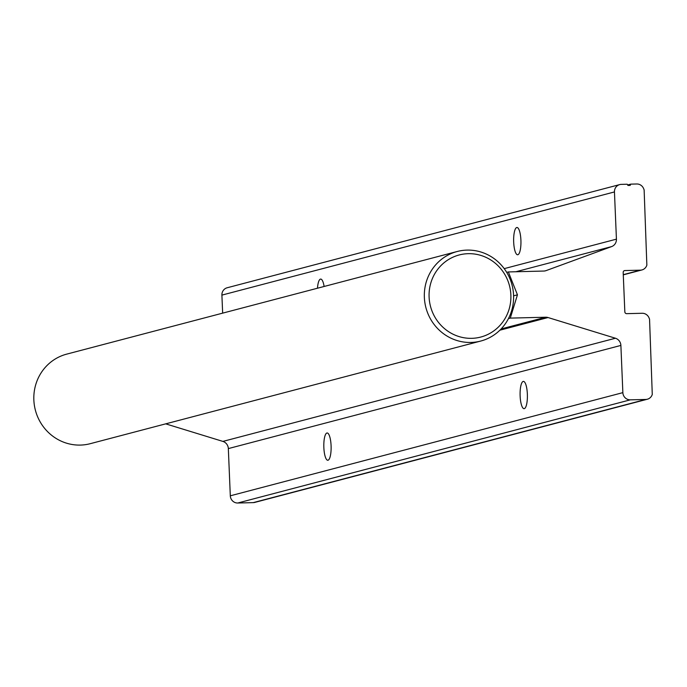 <?xml version="1.0" encoding="UTF-8"?>
<svg xmlns="http://www.w3.org/2000/svg" width="687" height="687" viewBox="0 0 687 687"><rect width="100%" height="100%" fill="white"/><g stroke="black" fill="none" stroke-linecap="round" stroke-linejoin="round"><path stroke-width="1.03" d="M457.19 251.502L66.691 354.131A46.295 44.526 75.3 0 0 34.35 405.167A46.295 44.526 75.3 0 0 80.396 445.082A46.295 44.526 75.3 0 0 90.229 443.69L480.728 341.053A46.295 44.526 -104.7 0 1 470.896 342.452A46.295 44.526 -104.7 0 1 424.858 302.538A46.295 44.526 -104.7 0 1 457.19 251.502A46.295 44.526 -104.7 0 1 467.031 250.102A46.295 44.526 -104.7 0 1 513.069 290.017A46.295 44.526 -104.7 0 1 480.728 341.053M468.208 253.683A42.439 40.816 75.3 0 0 429.1 297.033A42.439 40.816 75.3 0 0 471.754 338.33A42.439 40.816 75.3 0 0 510.87 294.989A42.439 40.816 75.3 0 0 468.208 253.683M520.128 395.987A13.646 3.641 88.6 0 1 523.4 381.397A13.646 3.641 88.6 0 1 527.358 394.08A13.646 3.641 88.6 0 1 524.087 408.671A13.646 3.641 88.6 0 1 520.128 395.987M513.678 242.073A13.646 3.641 88.6 0 1 516.95 227.491A13.646 3.641 88.6 0 1 520.909 240.175A13.646 3.641 88.6 0 1 517.637 254.765A13.646 3.641 88.6 0 1 513.678 242.073M323.852 447.572A13.646 3.641 88.6 0 1 327.124 432.982A13.646 3.641 88.6 0 1 331.082 445.665A13.646 3.641 88.6 0 1 327.811 460.256A13.646 3.641 88.6 0 1 323.852 447.572M317.471 288.222A13.646 3.641 88.6 0 1 320.674 279.077A13.646 3.641 88.6 0 1 324.118 286.479M647.343 399.233A7.411 7.128 75.3 0 0 652.272 394.424L649.55 319.172L649.069 317.961A7.411 7.128 75.3 0 0 642.156 313.272L626.699 313.658A1.855 1.778 -104.7 0 1 624.835 311.855L623.178 272.456A1.855 1.778 -104.7 0 1 624.887 270.558L640.353 270.171A7.411 7.128 75.3 0 0 646.853 265.148L644.131 189.895L643.65 188.676A7.411 7.128 75.3 0 0 636.737 183.987L630.795 184.133L630.159 185.387L627.961 185.438L627.222 184.228L621.28 184.374A7.411 7.128 75.3 0 0 614.453 191.939L616.428 239.153A7.72 7.42 -104.7 0 1 611.602 246.599L546.079 270.618A7.72 7.42 -104.7 0 1 543.795 271.047L508.363 271.94L517.448 294.817L510.295 318.107L545.727 317.222A7.72 7.42 -104.7 0 1 548.046 317.54L615.44 338.236A7.72 7.42 -104.7 0 1 620.885 345.424L622.86 392.638A7.411 7.128 75.3 0 0 630.305 399.843L645.771 399.456A7.411 7.128 75.3 0 0 647.343 399.233L254.791 502.403A7.411 7.128 -104.7 0 1 253.22 502.626L237.762 503.013A7.411 7.128 -104.7 0 1 230.308 495.808L228.333 448.594A7.72 7.42 75.3 0 0 222.889 441.406L165.713 423.853M222.657 313.143L221.901 295.109A7.411 7.128 -104.7 0 1 227.157 287.767L619.7 184.597M630.795 184.133L627.669 184.958M508.363 271.94L506.714 272.37M517.448 294.817L513.584 295.839M510.295 318.107L508.457 318.596M548.046 317.54L499.878 330.198M545.727 317.222L501.115 328.944M615.44 338.236L222.889 441.406M620.885 345.424L228.333 448.594M622.86 392.638L230.308 495.808M630.305 399.843L237.762 503.013M645.771 399.456L253.22 502.626M624.887 270.558L624.122 270.764M640.353 270.171L623.272 274.663M614.453 191.939L221.901 295.109M616.428 239.153L504.215 268.643M611.602 246.599L515.903 271.751M546.079 270.618L544.774 270.961M641.924 269.948L623.281 274.852"/></g></svg>

